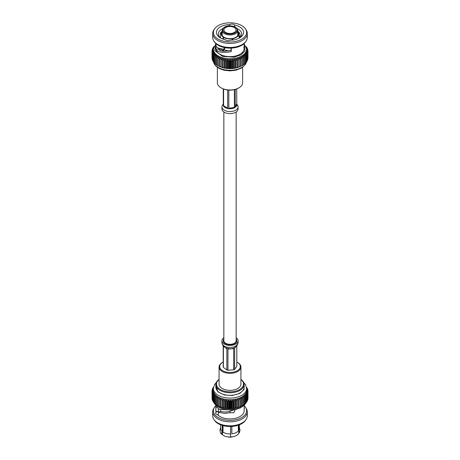 <?xml version="1.0" encoding="UTF-8"?>
<svg xmlns="http://www.w3.org/2000/svg" width="460" height="460" viewBox="0 0 460 460"><rect width="100%" height="100%" fill="white"/><g stroke="black" fill="none" stroke-linecap="round" stroke-linejoin="round"><path stroke-width="0.69" d="M223.847 111.981L223.847 340.756A6.152 3.553 0 0 0 225.653 343.269A6.152 3.553 0 0 0 232.352 344.04A6.152 3.553 0 0 0 236.152 340.756L236.152 111.981M223.859 37.697L223.859 37.128A8.372 4.836 0 0 1 221.628 33.839A8.372 4.836 0 0 1 221.835 32.763L221.386 32.694A8.838 5.1 0 0 0 223.531 37.318L223.859 37.128M221.835 34.914L221.835 32.763M222.002 35.265L222.002 32.413L221.553 32.344A8.838 5.1 0 0 1 222.237 31.401M222.237 32.027A8.372 4.836 0 0 0 222.002 32.413M231.978 38.812A8.838 5.1 0 0 1 223.98 37.576L224.308 37.386A8.372 4.836 0 0 0 231.863 38.554L232.254 40.112M232.472 40.089L232.472 38.456A8.372 4.836 0 0 0 237.998 35.265L238.447 35.334L239.47 37.875M238.447 35.334A8.838 5.1 0 0 1 232.587 38.715L232.472 38.456M220.53 37.875L220.19 33.54L221.386 32.694M223.531 37.318L222.628 38.962M222.237 30.958L220.403 33.08L221.553 32.344M223.98 37.576L223.094 39.129M232.587 38.715L232.869 40.043M237.762 30.958L239.706 33.304L240.172 35.357L239.809 37.185L238.613 34.983A8.838 5.1 0 0 0 237.762 31.401M223.203 49.07A8.981 5.186 0 0 0 223.428 49.214L222.864 51.123M223.876 49.099L223.876 49.473A8.981 5.186 0 0 0 228.562 50.795M220.938 48.789A9.781 5.646 0 0 0 222.864 50.525M223.876 49.473L223.307 50.784A9.781 5.646 0 0 0 224.192 51.204M220.219 48.633L220.219 49.829A9.781 5.646 0 0 0 220.3 50.554M223.307 50.784L223.307 51.163M238.165 35.294L238.165 34.914A8.372 4.836 0 0 0 238.372 33.839A8.372 4.836 0 0 0 237.762 32.027M238.613 34.983L238.165 34.914M234.818 26.628L234.531 25.012A13.558 7.831 180 0 1 239.591 37.927A13.558 7.831 180 0 1 230.213 40.221A2.932 1.69 180 0 1 225.469 39.773A13.558 7.831 180 0 1 220.409 37.927A13.558 7.831 180 0 1 217.43 29.451A13.558 7.831 180 0 1 229.787 24.564L229.201 25.771M221.133 38.312A11.667 6.733 180 0 1 218.333 33.937A11.667 6.733 180 0 1 222.864 28.606M225.302 47.731L224.302 49.111L224.302 47.541M215.849 43.556L216.079 46.172C217.108 47.938 219.845 48.915 224.302 49.111M231.041 48.104L231.041 50.151C223.991 51.767 219.776 51.388 218.391 49.03L218.333 48.455M218.391 49.03L215.918 49.174L216.05 46.023M231.041 50.151L231.259 51.583C222.715 53.187 217.597 52.388 215.918 49.174M231.259 48.093L231.259 51.583M237.136 28.606A11.667 6.733 180 0 1 241.667 33.937A11.667 6.733 180 0 1 238.867 38.312M229.787 24.564A2.932 1.69 180 0 1 234.531 25.012M243.869 47.535L244.151 48.455L244.151 43.556M243.938 46.701L244.082 47.524M218.253 25.61A16.617 9.591 180 0 1 245.456 28.871A16.617 9.591 180 0 1 230 41.986A16.617 9.591 180 0 1 214.544 28.871A16.617 9.591 180 0 1 218.253 25.61M213.917 41.136L214.544 42.05A16.617 9.591 0 0 0 241.747 45.316A16.617 9.591 0 0 0 245.456 42.05L246.083 41.136A17.29 9.982 180 0 1 242.224 44.528A17.29 9.982 180 0 1 213.917 41.136A17.29 9.982 180 0 1 212.71 37.473L212.71 33.453A17.29 9.982 0 0 0 223.382 42.671A17.29 9.982 0 0 0 242.224 40.509A17.29 9.982 0 0 0 247.29 33.453A17.29 9.982 0 0 0 246.083 29.791L245.456 28.871M215.849 48.467A14.151 8.171 0 0 0 215.849 48.478A14.151 8.171 0 0 0 224.583 56.022A14.151 8.171 0 0 0 240.005 54.251A14.151 8.171 0 0 0 244.151 48.478A14.151 8.171 0 0 0 244.151 48.467M214.544 28.871L213.917 29.791A17.29 9.982 0 0 0 212.71 33.453M247.29 33.453L247.29 37.473A17.29 9.982 180 0 1 246.083 41.136M213.382 49.139L213.382 50.065A16.617 9.591 0 0 0 213.405 50.565A16.617 9.591 0 0 0 213.589 51.566A16.617 9.591 0 0 0 213.952 52.543A16.617 9.591 0 0 0 214.486 53.504A16.617 9.591 0 0 0 215.194 54.418A16.617 9.591 0 0 0 216.062 55.286A16.617 9.591 0 0 0 217.085 56.103A16.617 9.591 0 0 0 218.253 56.844A16.617 9.591 0 0 0 219.541 57.517A16.617 9.591 0 0 0 220.949 58.109A16.617 9.591 0 0 0 222.456 58.61A16.617 9.591 0 0 0 224.043 59.018A16.617 9.591 0 0 0 225.699 59.328A16.617 9.591 0 0 0 227.401 59.535A16.617 9.591 0 0 0 229.132 59.645A16.617 9.591 0 0 0 230.868 59.645A16.617 9.591 0 0 0 232.599 59.535A16.617 9.591 0 0 0 234.301 59.328A16.617 9.591 0 0 0 235.957 59.018A16.617 9.591 0 0 0 237.544 58.61A16.617 9.591 0 0 0 239.05 58.109A16.617 9.591 0 0 0 240.459 57.517A16.617 9.591 0 0 0 241.747 56.844A16.617 9.591 0 0 0 242.914 56.103A16.617 9.591 0 0 0 243.938 55.286A16.617 9.591 0 0 0 244.806 54.418A16.617 9.591 0 0 0 245.513 53.504A16.617 9.591 0 0 0 246.048 52.543A16.617 9.591 0 0 0 246.41 51.566A16.617 9.591 0 0 0 246.594 50.565A16.617 9.591 0 0 0 246.617 50.065L246.617 49.139A16.617 9.591 180 0 1 241.747 55.919A16.617 9.591 180 0 1 223.64 58A16.617 9.591 180 0 1 213.382 49.139L215.849 43.93M212.02 57.885A17.98 10.379 0 0 0 212.02 57.977L212.02 51.123A17.98 10.379 180 0 0 212.02 51.215L213.405 50.565L212.1 52.112A17.98 10.379 180 0 0 212.135 52.302L213.589 51.566L212.382 53.187A17.98 10.379 180 0 0 212.445 53.371L213.952 52.543L212.848 54.24A17.98 10.379 180 0 0 212.951 54.418L214.486 53.504L213.509 55.257A17.98 10.379 180 0 0 213.641 55.43L215.194 54.418L214.348 56.229A17.98 10.379 180 0 0 214.509 56.39L216.062 55.286L215.361 57.143A17.98 10.379 180 0 0 215.55 57.299L217.085 56.103L216.528 57.994A17.98 10.379 180 0 0 216.746 58.138L218.253 56.844L217.85 58.771A17.98 10.379 180 0 0 218.092 58.897L219.541 57.517L219.299 59.461A17.98 10.379 180 0 0 219.564 59.576L220.949 58.109L220.869 60.064A17.98 10.379 180 0 0 221.151 60.157L222.456 58.61L222.536 60.565A17.98 10.379 180 0 0 222.835 60.639L224.043 59.018L224.29 60.961A17.98 10.379 180 0 0 224.601 61.025L225.699 59.328L226.101 61.255A17.98 10.379 180 0 0 226.423 61.295L227.401 59.535L227.959 61.433A17.98 10.379 180 0 0 228.281 61.456L229.132 59.645L229.839 61.502A17.98 10.379 180 0 0 230.161 61.502L230.868 59.645L231.719 61.456A17.98 10.379 180 0 0 232.041 61.433L232.599 59.535L233.577 61.295A17.98 10.379 180 0 0 233.898 61.255L234.301 59.328L235.399 61.025A17.98 10.379 180 0 0 235.71 60.961L235.957 59.018L237.164 60.639A17.98 10.379 180 0 0 237.463 60.565L237.544 58.61L238.849 60.157A17.98 10.379 180 0 0 239.131 60.064L239.05 58.109L240.436 59.576A17.98 10.379 180 0 0 240.701 59.461L240.459 57.517L241.908 58.897A17.98 10.379 180 0 0 242.15 58.771L241.747 56.844L243.254 58.138A17.98 10.379 180 0 0 243.472 57.994L242.914 56.103L244.45 57.299A17.98 10.379 180 0 0 244.639 57.143L243.938 55.286L245.49 56.39A17.98 10.379 180 0 0 245.651 56.229L244.806 54.418L246.359 55.43A17.98 10.379 180 0 0 246.491 55.257L245.513 53.504L247.049 54.418A17.98 10.379 180 0 0 247.152 54.24L246.048 52.543L247.555 53.371A17.98 10.379 180 0 0 247.618 53.187L246.41 51.566L247.865 52.302A17.98 10.379 180 0 0 247.9 52.112L246.594 50.565L247.98 51.215A17.98 10.379 180 0 0 247.98 51.123A17.98 10.379 180 0 0 247.98 51.025L246.594 49.559L247.9 50.129A17.98 10.379 180 0 0 247.865 49.944L246.41 48.564L247.618 49.053A17.98 10.379 180 0 0 247.555 48.869L246.502 47.966M212.02 51.123A17.98 10.379 180 0 1 212.02 51.025L213.405 49.559L212.1 50.129A17.98 10.379 180 0 1 212.135 49.944L213.589 48.564L212.382 49.053A17.98 10.379 180 0 1 212.445 48.869L213.498 47.966M213.952 47.581L212.848 48.001A17.98 10.379 180 0 1 212.951 47.823L213.687 47.248M213.82 46.868L213.509 46.983A17.98 10.379 180 0 1 213.641 46.811L213.929 46.604M246.071 46.604L246.359 46.811A17.98 10.379 180 0 1 246.491 46.983L246.18 46.868M246.313 47.248L247.049 47.823A17.98 10.379 180 0 1 247.152 48.001L246.048 47.581M242.15 58.771L242.15 65.63A17.98 10.379 0 0 1 242.017 65.7A17.98 10.379 0 0 1 241.908 65.757L240.459 66.493A16.617 9.591 180 0 1 239.05 67.079A16.617 9.591 180 0 1 237.544 67.585A16.617 9.591 180 0 1 235.957 67.994A16.617 9.591 180 0 1 234.301 68.304A16.617 9.591 180 0 1 232.599 68.511A16.617 9.591 180 0 1 230.868 68.615A16.617 9.591 180 0 1 229.132 68.615A16.617 9.591 180 0 1 227.401 68.511A16.617 9.591 180 0 1 225.699 68.304A16.617 9.591 180 0 1 224.043 67.994A16.617 9.591 180 0 1 222.456 67.585A16.617 9.591 180 0 1 220.949 67.079A16.617 9.591 180 0 1 219.541 66.493A16.617 9.591 180 0 1 218.897 66.171L217.982 65.7A17.98 10.379 0 0 0 218.092 65.757L219.299 66.32A17.98 10.379 0 0 0 219.564 66.43L220.869 66.918A17.98 10.379 0 0 0 221.151 67.016L222.536 67.424A17.98 10.379 0 0 0 222.835 67.499L224.29 67.821A17.98 10.379 0 0 0 224.601 67.879L226.101 68.109A17.98 10.379 0 0 0 226.423 68.149L227.959 68.293A17.98 10.379 0 0 0 228.281 68.31L229.839 68.356A17.98 10.379 0 0 0 230.161 68.356L231.719 68.31A17.98 10.379 0 0 0 232.041 68.293L233.577 68.149A17.98 10.379 0 0 0 233.898 68.109L235.399 67.879A17.98 10.379 0 0 0 235.71 67.821L237.164 67.499A17.98 10.379 0 0 0 237.463 67.424L238.849 67.016A17.98 10.379 0 0 0 239.131 66.918L240.436 66.43A17.98 10.379 0 0 0 240.701 66.32L240.459 66.493A16.617 9.591 180 0 0 241.103 66.171L242.017 65.7M241.908 58.897L241.908 65.757M241.747 65.82L243.254 64.992L243.254 58.138M243.254 64.992A17.98 10.379 0 0 0 243.472 64.854L243.472 57.994M240.701 59.461L240.701 66.32M240.436 59.576L240.436 66.43M243.472 64.745L244.45 64.153L244.45 57.299M244.45 64.153A17.98 10.379 0 0 0 244.639 64.003L244.639 57.143M239.131 60.064L239.131 66.918M238.849 60.157L238.849 67.016M244.639 63.802L245.49 63.25L245.49 56.39M237.544 58.61L237.544 67.585M245.49 63.25A17.98 10.379 0 0 0 245.651 63.083L245.651 56.229M237.463 60.565L237.463 67.424M237.164 60.639L237.164 67.499M245.651 62.79L246.359 62.284L246.359 55.43M235.957 59.018L235.957 67.994M246.359 62.284A17.98 10.379 0 0 0 246.491 62.111L246.491 55.257M235.71 60.961L235.71 67.821M235.399 61.025L235.399 67.879M246.491 61.715L247.049 61.278L247.049 54.418M234.301 59.328L234.301 68.304M247.049 61.278A17.98 10.379 0 0 0 247.152 61.094L247.152 54.24M233.898 61.255L233.898 68.109M233.577 61.295L233.577 68.149M247.152 60.576L247.555 60.225L247.555 53.371M232.599 59.535L232.599 68.511M247.555 60.225A17.98 10.379 0 0 0 247.618 60.041L247.618 53.187M232.041 61.433L232.041 68.293M231.719 61.456L231.719 68.31M247.618 59.392L247.865 52.302M230.868 59.645L230.868 68.615M247.865 59.156A17.98 10.379 0 0 0 247.9 58.966L247.9 52.112M230.161 61.502L230.161 68.356M229.839 61.502L229.839 68.356M247.9 58.161L247.98 51.215M229.132 59.645L229.132 68.615M228.281 61.456L228.281 68.31M227.959 61.433L227.959 68.293M247.9 50.939L247.9 50.129M227.401 59.535L227.401 68.511M226.423 61.295L226.423 68.149M226.101 61.255L226.101 68.109M247.618 49.709L247.618 49.053M225.699 59.328L225.699 68.304M224.601 61.025L224.601 67.879M224.29 60.961L224.29 67.821M247.152 48.524L247.152 48.001M224.043 59.018L224.043 67.994M222.835 60.639L222.835 67.499M222.536 60.565L222.536 67.424M246.491 47.386L246.491 46.983M222.456 58.61L222.456 67.585M221.151 60.157L221.151 67.016M220.869 60.064L220.869 66.918M219.564 59.576L219.564 66.43M219.299 59.461L219.299 66.32M218.092 58.897L218.092 65.757M217.85 58.771L217.85 65.63A17.98 10.379 0 0 0 217.982 65.7M216.746 58.138L216.746 64.992L218.253 65.82M216.528 57.994L216.528 64.854A17.98 10.379 0 0 0 216.746 64.992M215.55 57.299L215.55 64.153L216.528 64.745M215.361 57.143L215.361 64.003A17.98 10.379 0 0 0 215.55 64.153M214.509 56.39L214.509 63.25L215.361 63.802M214.348 56.229L214.348 63.083A17.98 10.379 0 0 0 214.509 63.25M213.641 55.43L213.641 62.284L214.348 62.79M213.509 55.257L213.509 62.111A17.98 10.379 0 0 0 213.641 62.284M212.951 54.418L212.951 61.278L213.509 61.715M212.848 54.24L212.848 61.094A17.98 10.379 0 0 0 212.951 61.278M212.445 53.371L212.445 60.225L212.848 60.576M212.382 53.187L212.382 60.041A17.98 10.379 0 0 0 212.445 60.225M212.135 52.302L212.382 59.392M212.1 52.112L212.1 58.966A17.98 10.379 0 0 0 212.135 59.156M212.02 51.215L212.1 58.161M212.1 50.129L212.1 50.939M212.382 49.053L212.382 49.709M212.848 48.001L212.848 48.524M213.509 46.983L213.509 47.386M234.284 32.447A6.06 3.496 0 0 0 236.06 29.969A6.06 3.496 0 0 0 230 26.473A6.06 3.496 0 0 0 223.939 29.969A6.06 3.496 0 0 0 227.683 33.2A6.06 3.496 0 0 0 234.284 32.447M235.491 33.66A7.762 4.479 0 0 0 237.762 30.492A7.762 4.479 0 0 0 237.762 30.412L236.187 27.606L234.353 26.553L228.327 25.858C224.583 26.496 222.554 28.014 222.237 30.412A7.762 4.479 0 0 0 222.237 30.492A7.762 4.479 0 0 0 227.027 34.632A7.762 4.479 0 0 0 235.491 33.66M219.621 48.472A10.643 6.147 0 0 0 219.357 49.829A10.643 6.147 0 0 0 219.368 50.105L219.357 49.829M223.859 49.502L223.859 49.099M217.384 67.35L217.384 82.691A12.615 7.285 0 0 0 221.076 87.843A12.615 7.285 0 0 0 238.924 87.843L238.924 87.843A12.615 7.285 0 0 0 242.615 82.691L242.615 67.35M238.475 88.101L238.924 87.843L238.475 88.101A11.989 6.923 180 0 1 221.524 88.101L221.076 87.843M236.71 88.941L236.773 105.288L236.25 106.404L235.215 106.904L235.215 89.435M236.814 104.823L236.773 105.288M234.381 89.648L234.381 107.387L232.714 108.451L230.77 108.75L228.815 108.249L228.815 90.091M227.671 89.993L227.671 108.071L225.935 107.996L224.526 107.186L223.594 105.719L223.594 89.056M223.29 88.941L223.278 105.173M235.221 107.37A6.814 3.933 0 0 1 234.381 107.853L232.714 108.451A6.814 3.933 0 0 1 230.77 108.75L228.81 108.715A6.814 3.933 0 0 1 227.671 108.537L225.935 107.996A6.814 3.933 0 0 1 224.526 107.186L223.594 106.185A6.814 3.933 0 0 1 223.29 105.524L223.29 104.259M236.71 104.155L237.975 106.174M235.215 107.37L236.25 106.404A6.814 3.933 0 0 0 236.768 105.288M223.186 104.863L223.29 105.524M221.927 106.898A8.073 4.663 180 0 0 230 111.561A8.073 4.663 180 0 0 238.073 106.898L238.073 108.962A8.073 4.663 180 0 1 230 113.62A8.073 4.663 180 0 1 221.927 108.962L221.996 106.128L223.29 103.908M237.279 362.308L237.728 362.566A10.931 6.308 180 0 1 240.931 367.028A10.931 6.308 180 0 1 225.82 372.859A10.931 6.308 180 0 1 219.069 367.028A10.931 6.308 180 0 1 222.272 362.566L222.72 362.308A10.298 5.945 0 0 0 226.061 372.008A10.298 5.945 0 0 0 238.562 369.817A10.298 5.945 0 0 0 237.279 362.308A10.298 5.945 0 0 0 236.808 362.049M219.069 367.028L219.069 384.048A10.931 6.308 0 0 0 225.82 389.879A10.931 6.308 0 0 0 240.931 384.048L240.931 367.028M234.353 409.705L230.04 411.326L225.538 412.062L220.369 411.459L218.316 412.269L218.316 415.368A14.151 8.171 0 0 1 217.666 414.765L217.666 414.765A3.001 1.731 0 0 0 218.316 414.851M220.685 424.844L220.685 428.559A9.315 5.376 0 0 0 222.243 431.537L222.243 425.385M223.014 425.603L223.014 432.118A9.315 5.376 180 0 0 230.592 433.929L230.592 426.489M231.84 426.431L231.84 433.832A9.315 5.376 0 0 0 238.349 430.945L238.349 425.195M238.832 425.028L238.832 430.272A9.315 5.376 0 0 0 239.315 428.559L239.315 424.844M223.031 432.107C222.214 433.498 222.214 434.527 223.031 435.194A9.292 5.365 0 0 0 223.33 435.378A9.292 5.365 0 0 0 230.586 437L230.586 433.912M223.33 435.378L223.031 435.194M222.243 431.537L222.261 431.532C221.45 432.923 221.45 433.952 222.261 434.614L222.105 434.504C219.926 432.958 219.454 430.577 220.696 427.363M222.686 432.739L222.686 425.511M223.014 428.593A8.763 5.06 0 0 0 222.686 428.858M231.771 426.437L231.84 433.832M238.832 430.272L239.303 432.843L240.068 430.094L239.315 427.386M231.84 436.902A9.292 5.365 0 0 0 236.67 435.378L238.665 433.734L238.861 431.796M218.385 412.24L218.385 408.905M215.912 411.545A14.151 8.171 0 0 0 216.085 412.252A3.001 1.731 0 0 1 218.385 411.407L215.912 411.545L215.912 406.628L219.386 409.279L226.883 409.877M230.04 411.326L230.052 412.764L224.589 413.385L218.316 412.269M213.917 419.503L214.544 420.417A16.617 9.591 0 0 0 223.646 425.764A16.617 9.591 0 0 0 245.456 420.417L246.083 419.503A17.29 9.982 180 0 1 223.387 425.063A17.29 9.982 180 0 1 213.917 419.503A17.29 9.982 180 0 1 212.71 415.84L212.71 411.821A17.29 9.982 180 0 1 213.917 408.158L214.544 407.244A16.617 9.591 180 0 1 215.849 405.731M235.129 409.797L233.824 412.741L230.052 412.764M230.598 436.983A5.704 3.295 0 0 0 231.823 436.827M244.151 405.363L244.151 410.763A14.151 8.171 0 0 1 233.582 418.663A14.151 8.171 0 0 1 217.666 414.765A3.001 1.731 180 0 1 215.671 413.132A3.001 1.731 180 0 1 216.085 412.252L216.085 412.252A14.151 8.171 0 0 1 215.849 410.763L215.849 405.363M244.151 405.731A16.617 9.591 180 0 1 245.456 407.244L246.083 408.158A17.29 9.982 180 0 1 247.29 411.821L247.29 415.84A17.29 9.982 180 0 1 246.083 419.503M227.619 436.833A4.916 2.841 0 0 0 228.12 436.971A4.916 2.841 0 0 0 232.38 436.833M244.151 407.807A3.001 1.731 180 0 1 244.329 408.394A3.001 1.731 180 0 1 244.151 408.98M245.456 407.244A16.617 9.591 180 0 1 230 420.354A16.617 9.591 180 0 1 214.544 407.244M247.29 411.821A17.29 9.982 180 0 1 230 421.803A17.29 9.982 180 0 1 212.71 411.821M241.742 406.036L241.103 406.364A16.617 9.591 180 0 1 218.897 406.364A16.617 9.591 180 0 1 218.736 406.284M247.854 398.682L247.969 398.567A17.98 10.379 0 0 0 247.98 398.308L247.98 391.31L246.709 389.89L247.94 390.482L247.94 391.27M247.537 399.889L247.796 399.648A17.98 10.379 0 0 0 247.854 399.395L247.854 392.397L246.669 390.902L247.969 391.569L247.969 398.567M247.026 401.057L247.434 400.712A17.98 10.379 0 0 0 247.537 400.464L247.537 393.467L246.439 391.903L247.796 392.65L247.796 399.648M246.324 402.172L246.876 401.752A17.98 10.379 0 0 0 247.026 401.511L247.026 394.513L246.031 392.886L247.434 393.714L247.434 400.712M245.45 403.23L246.134 402.753A17.98 10.379 0 0 0 246.324 402.523L246.324 395.519L245.45 393.841L246.876 394.755L246.876 401.752M244.404 404.219L245.214 403.702A17.98 10.379 0 0 0 245.45 403.483L245.45 396.485L244.697 394.749L246.134 395.749A17.98 10.379 0 0 0 246.324 395.519M242.719 405.415L244.133 404.587A17.98 10.379 0 0 0 244.404 404.386L244.404 397.388L243.783 395.611L245.214 396.698L245.214 403.702M212.06 398.072L212.02 391.034L213.29 390.408L212.06 391.862L212.06 398.86A17.98 10.379 0 0 0 212.094 399.119L212.094 392.115L213.428 391.414L212.284 392.943L212.284 399.941A17.98 10.379 0 0 0 212.365 400.194L212.365 393.191L213.745 392.403L212.704 394.001L212.704 400.999A17.98 10.379 0 0 0 212.825 401.247L212.825 394.249L214.245 393.375L213.308 395.031L213.308 402.028A17.98 10.379 0 0 0 213.48 402.264L213.48 395.266L214.912 394.306L214.095 396.014L214.095 403.017A17.98 10.379 0 0 0 214.308 403.242L214.308 396.238L215.751 395.197L215.061 396.951L215.061 403.949A17.98 10.379 0 0 0 215.314 404.156L215.314 397.158L216.74 396.025L216.189 397.82L216.189 404.817A17.98 10.379 0 0 0 216.476 405.013L216.476 398.015L217.879 396.796L217.471 398.619L217.471 405.616A17.98 10.379 0 0 0 217.793 405.789L218.885 406.329A17.98 10.379 0 0 0 219.236 406.485L220.426 406.956A17.98 10.379 0 0 0 220.8 407.088L222.065 407.485A17.98 10.379 0 0 0 222.467 407.594L223.796 407.916A17.98 10.379 0 0 0 224.215 407.997L225.595 408.233A17.98 10.379 0 0 0 226.027 408.296L227.441 408.445A17.98 10.379 0 0 0 227.878 408.48L229.316 408.543A17.98 10.379 0 0 0 229.758 408.549L231.196 408.526A17.98 10.379 0 0 0 231.639 408.509L233.065 408.399A17.98 10.379 0 0 0 233.502 408.353L234.899 408.158A17.98 10.379 0 0 0 235.324 408.083L236.681 407.807A17.98 10.379 0 0 0 237.09 407.709L238.389 407.353A17.98 10.379 0 0 0 238.78 407.232L240.005 406.795A17.98 10.379 0 0 0 240.373 406.651L241.511 406.145A17.98 10.379 0 0 0 241.851 405.979L242.891 405.404A17.98 10.379 0 0 0 243.196 405.22L243.196 398.222L242.719 396.416L244.133 397.589L244.133 404.587M216.476 405.013L217.879 405.795M215.314 404.156L216.189 404.697M214.308 403.242L215.061 403.742M213.48 402.264L214.095 402.718M212.825 401.247L213.308 401.632M212.365 400.194L212.704 400.487M246.56 387.257L246.692 387.694M247.94 390.482A17.98 10.379 0 0 0 247.905 390.224L246.571 388.884L247.716 389.401A17.98 10.379 0 0 0 247.635 389.148L246.255 387.889L247.296 388.343A17.98 10.379 0 0 0 247.175 388.096L246.617 387.636M247.296 388.343L247.296 388.844M247.716 389.401L247.716 390.034M213.428 387.349L213.124 387.59A17.98 10.379 0 0 0 212.974 387.832L213.377 387.659M212.974 388.269L212.974 387.832M246.134 395.749L246.134 402.753M213.348 387.947L212.566 388.631A17.98 10.379 0 0 0 212.462 388.878L213.561 388.395L212.204 389.695A17.98 10.379 0 0 0 212.146 389.948L213.331 389.396L212.031 390.776A17.98 10.379 0 0 0 212.02 391.034M212.462 389.442L212.462 388.878M212.146 390.655L212.146 389.948M224.215 407.997L224.215 400.999L225.256 399.406L225.595 401.235A17.98 10.379 0 0 0 226.027 401.298L226.958 399.642L227.441 401.448A17.98 10.379 0 0 0 227.878 401.482L228.695 399.769L229.316 401.546A17.98 10.379 0 0 0 229.758 401.551L230.443 399.797L231.196 401.528A17.98 10.379 0 0 0 231.639 401.511L232.191 399.717L233.065 401.402A17.98 10.379 0 0 0 233.502 401.356L233.91 399.533L234.899 401.16A17.98 10.379 0 0 0 235.324 401.085L235.589 399.245L236.681 400.809A17.98 10.379 0 0 0 237.09 400.712L237.205 398.86L238.389 400.355A17.98 10.379 0 0 0 238.78 400.229L238.74 398.377L240.005 399.797A17.98 10.379 0 0 0 240.373 399.654L240.183 397.802L241.511 399.148A17.98 10.379 0 0 0 241.851 398.981L241.511 397.147L242.891 398.406L242.891 405.404M242.891 398.406A17.98 10.379 0 0 0 243.196 398.222M241.851 398.981L241.851 405.979M241.511 399.148L241.511 406.145M240.373 399.654L240.373 406.651M240.005 399.797L240.005 406.795M238.78 400.229L238.78 407.232M238.389 400.355L238.389 407.353M237.205 398.86L237.205 407.859M237.09 400.712L237.09 407.709M236.681 400.809L236.681 407.807M235.589 399.245L235.589 408.244M235.324 401.085L235.324 408.083M234.899 401.16L234.899 408.158M233.91 399.533L233.91 408.532M233.502 401.356L233.502 408.353M233.065 401.402L233.065 408.399M232.191 399.717L232.191 408.721M216.189 397.82A17.98 10.379 0 0 0 216.476 398.015M231.639 401.511L231.639 408.509M231.196 401.528L231.196 408.526M230.443 399.797L230.443 408.796M217.793 405.789L217.793 398.791L219.15 397.492L218.885 399.332A17.98 10.379 0 0 0 219.236 399.487L220.535 398.107L220.426 399.959A17.98 10.379 0 0 0 220.8 400.091L222.03 398.63L222.065 400.487A17.98 10.379 0 0 0 222.467 400.597L223.606 399.067L223.606 408.066M217.471 398.619A17.98 10.379 0 0 0 217.793 398.791M229.758 401.551L229.758 408.549M229.316 401.546L229.316 408.543M218.885 406.329L218.885 399.332M228.695 399.769L228.695 408.773M219.236 406.485L219.236 399.487M227.878 401.482L227.878 408.48M227.441 401.448L227.441 408.445M220.426 406.956L220.426 399.959M226.958 399.642L226.958 408.641M220.8 407.088L220.8 400.091M226.027 401.298L226.027 408.296M222.03 407.635L222.03 398.63M225.595 401.235L225.595 408.233M222.065 407.485L222.065 400.487M225.256 399.406L225.256 408.405M222.467 407.594L222.467 400.597M224.215 400.999A17.98 10.379 180 0 1 223.796 400.913L223.796 407.916M223.796 400.913L223.606 399.067M243.754 382.639L245.45 384.577L246.669 388.464L246.669 390.109A16.669 9.625 180 0 1 230 399.734A16.669 9.625 180 0 1 213.331 390.109L213.331 388.464L214.544 384.594L216.246 382.639M215.849 384.922L217.775 391.816L224.394 394.962L232.271 395.502L239.873 393.398L244.036 389.597L244.151 384.916M215.849 384.56L215.849 387.136A14.151 8.171 0 0 0 230 395.307A14.151 8.171 0 0 0 244.151 387.136L244.151 384.56A14.151 8.171 180 0 1 230 392.731A14.151 8.171 180 0 1 215.849 384.56A14.151 8.171 180 0 1 216.924 381.438A14.151 8.171 180 0 1 219.069 379.373M240.931 379.373A14.151 8.171 180 0 1 244.151 384.56M240.931 379.454A13.518 7.808 180 0 1 231.598 391.799A13.518 7.808 180 0 1 217.505 381.064A13.518 7.808 180 0 1 219.069 379.454M223.192 362.049A10.298 5.945 0 0 0 222.72 362.308M236.808 345.65L236.808 366.338L234.6 369.414A6.814 3.933 180 0 1 233.668 369.828L227.953 370.265A6.814 3.933 180 0 1 226.861 370.001L223.347 367.362A6.814 3.933 180 0 1 223.192 366.689L223.192 345.65M223.347 367.362L223.433 346.081M223.836 346.558L226.861 348.829L226.861 370.001M226.556 348.433L225.601 347.886M227.953 370.265L227.953 349.094L228.557 348.806L233.668 348.657L233.668 369.828M234.6 369.414L234.721 347.955M235.083 347.57L236.612 345.834M223.847 337.738A8.073 4.663 0 0 0 221.927 340.756A8.073 4.663 0 0 0 226.912 345.063A8.073 4.663 0 0 0 238.073 340.756A8.073 4.663 0 0 0 236.152 337.738M223.847 339.072A6.808 3.933 0 0 0 223.192 340.756A6.808 3.933 0 0 0 227.395 344.391A6.808 3.933 0 0 0 236.808 340.756A6.808 3.933 0 0 0 236.152 339.072M232.317 344.046L232.317 344.454M231.92 344.528L231.92 344.132M226.791 343.787L226.791 344.224M226.452 344.115L226.452 343.654M244.133 44.643L245.019 50.939L241.04 54.849L233.973 57.195L222.646 56.43L214.849 50.663L215.872 44.637M213.607 62.238A16.617 9.591 0 0 0 224.917 69.811A16.617 9.591 0 0 0 241.747 67.459A16.617 9.591 0 0 0 246.393 62.238M235.025 32.873A7.107 4.1 0 0 0 231.84 26.007A7.107 4.1 0 0 0 223.134 31.033A7.107 4.1 0 0 0 235.025 32.873M223.186 104.834L223.226 104.391M236.785 104.374A8.073 4.663 180 0 1 237.676 105.461M235.215 106.904L236.71 103.69M223.594 105.719L227.671 108.071M228.815 108.249L234.381 107.387M213.929 402.598A16.617 9.591 0 0 0 214.095 402.937M214.199 403.127A16.617 9.591 0 0 0 223.646 409.02A16.617 9.591 0 0 0 245.922 402.902M246.669 388.464A16.669 9.625 180 0 1 223.629 397.359A16.669 9.625 180 0 1 213.331 388.464M223.347 345.73L224.043 346.788M229.885 348.812L225.262 347.708M235.853 346.892L234.6 347.777L231.88 348.663M223.186 344.879L223.83 346.253C224.054 346.058 222.876 346.541 221.927 342.821C222.088 344.833 223.75 346.271 226.912 347.122C233.26 347.955 236.98 346.518 238.073 342.815C237.136 346.524 235.945 346.058 236.164 346.253L236.814 344.879M233.668 348.657L227.953 349.094M233.806 343.545L234.209 343.85M225.762 343.833L226.027 343.471M244.151 43.93L246.617 49.139M247.98 57.977L247.98 51.123M213.561 62.18L214.596 64.538L216.499 66.665L219.834 68.77L223.98 70.19L229.689 70.869L235.865 70.225L241.437 68.109L245.439 64.486L246.439 62.18M237.762 35.65L237.762 30.492M222.237 35.65L222.237 30.492M238.073 106.904L237.946 105.88L236.727 103.92M236.745 104.466L236.814 104.845M220.685 409.618L220.685 411.568M213.871 402.552L217.488 406.686L223.767 409.331L230.719 410.038L236.417 409.285L240.43 407.87L244.484 405.024L245.996 402.845M218.897 406.364L218.31 406.059M221.927 340.756L221.927 342.815M238.073 340.756L238.073 342.815"/></g></svg>
